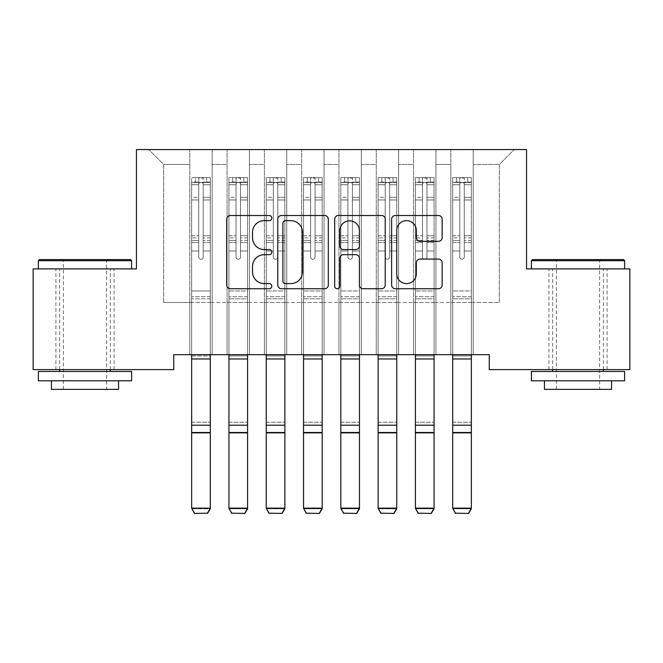 <?xml version="1.0" encoding="UTF-8"?>
<svg xmlns="http://www.w3.org/2000/svg" width="663" height="663" viewBox="0 0 663 663"><rect width="100%" height="100%" fill="white"/><g stroke="black" fill="none" stroke-linecap="round" stroke-linejoin="round"><path stroke-width="0.5" stroke-dasharray="3.31 2.49" d="M271.83 218.077A2.561 2.561 0 0 0 269.269 215.516L230.376 215.516A3.663 3.663 0 0 0 226.713 219.18L226.713 285.065A3.663 3.663 0 0 0 230.376 288.728L269.269 288.728A2.561 2.561 0 0 0 271.83 286.167A2.561 2.561 0 0 0 269.269 283.607L264.239 283.607A11.71 11.71 0 0 1 252.52 271.888L252.52 266.402A11.71 11.71 0 0 1 264.239 254.683L269.269 254.683A2.561 2.561 0 0 0 271.83 252.122A2.561 2.561 0 0 0 269.269 249.561L264.239 249.561A11.71 11.71 0 0 1 252.52 237.843L252.52 232.357A11.71 11.71 0 0 1 264.239 220.638L269.269 220.638A2.561 2.561 0 0 0 271.83 218.077M578.012 268.905L624.629 268.905L578.012 268.905M578.012 369.598L548.923 369.598L578.012 369.598M84.988 268.905L131.606 268.905L84.988 268.905M84.988 369.598L114.077 369.598L84.988 369.598M526.546 149.565L136.454 149.565L136.454 268.905L33.15 268.905L33.15 369.598L173.747 369.598L173.747 354.68L489.253 354.68L489.253 369.598L629.85 369.598L629.85 268.905L526.546 268.905L526.546 149.565M450.84 149.565L514.239 149.565L473.216 149.565L473.216 302.469L499.322 302.469L473.216 302.469L473.216 164.482L499.322 164.482L473.216 164.482L473.216 149.565L473.216 354.68L473.216 149.565L450.84 149.565L450.84 302.469L450.84 164.482L435.923 164.482L450.84 164.482L450.84 149.565L450.84 354.68L473.216 354.68L473.216 302.469L473.216 354.68L450.84 354.68L473.216 354.68L450.84 354.68L450.84 149.565M413.546 149.565L435.923 149.565L435.923 302.469L450.84 302.469L435.923 302.469L435.923 149.565L435.923 354.68L435.923 149.565L398.629 149.565L413.546 149.565L413.546 302.469L413.546 164.482L398.629 164.482L413.546 164.482L413.546 149.565L413.546 354.68L435.923 354.68L435.923 302.469L435.923 354.68L413.546 354.68L435.923 354.68L413.546 354.68L413.546 149.565M376.252 149.565L398.629 149.565L398.629 302.469L413.546 302.469L398.629 302.469L398.629 149.565L398.629 354.68L398.629 149.565L361.335 149.565L376.252 149.565L376.252 302.469L376.252 164.482L361.335 164.482L376.252 164.482L376.252 149.565L376.252 354.68L398.629 354.68L398.629 302.469L398.629 354.68L376.252 354.68L398.629 354.68L376.252 354.68L376.252 149.565M338.959 149.565L361.335 149.565L361.335 302.469L376.252 302.469L361.335 302.469L361.335 149.565L361.335 354.68L361.335 149.565L324.041 149.565L338.959 149.565L338.959 302.469L338.959 164.482L324.041 164.482L338.959 164.482L338.959 149.565L338.959 354.68L361.335 354.68L361.335 302.469L361.335 354.68L338.959 354.68L361.335 354.68L338.959 354.68L338.959 149.565M301.665 149.565L324.041 149.565L324.041 302.469L338.959 302.469L324.041 302.469L324.041 149.565L324.041 354.68L324.041 149.565L286.748 149.565L301.665 149.565L301.665 302.469L301.665 164.482L286.748 164.482L301.665 164.482L301.665 149.565L301.665 354.68L324.041 354.68L324.041 302.469L324.041 354.68L301.665 354.68L324.041 354.68L301.665 354.68L301.665 149.565M264.371 149.565L286.748 149.565L286.748 302.469L301.665 302.469L286.748 302.469L286.748 149.565L286.748 354.68L286.748 149.565L249.454 149.565L264.371 149.565L264.371 302.469L264.371 164.482L249.454 164.482L264.371 164.482L264.371 149.565L264.371 354.68L286.748 354.68L286.748 302.469L286.748 354.68L264.371 354.68L286.748 354.68L264.371 354.68L264.371 149.565M227.077 149.565L249.454 149.565L249.454 302.469L264.371 302.469L249.454 302.469L249.454 149.565L249.454 354.68L249.454 149.565L212.16 149.565L227.077 149.565L227.077 302.469L227.077 164.482L212.16 164.482L227.077 164.482L227.077 149.565L227.077 354.68L249.454 354.68L249.454 302.469L249.454 354.68L227.077 354.68L249.454 354.68L227.077 354.68L227.077 149.565M189.784 149.565L212.16 149.565L212.16 302.469L227.077 302.469L212.16 302.469L212.16 149.565L212.16 354.68L212.16 149.565L148.761 149.565L189.784 149.565L189.784 302.469L189.784 164.482L163.678 164.482L189.784 164.482L189.784 149.565L189.784 354.68L212.16 354.68L212.16 302.469L212.16 354.68L189.784 354.68L212.16 354.68L189.784 354.68L189.784 149.565M499.322 302.469L499.322 164.482L514.239 149.565L499.322 164.482L499.322 302.469M163.678 302.469L189.784 302.469L163.678 302.469L163.678 164.482L148.761 149.565L163.678 164.482L163.678 302.469M450.84 302.469L473.216 302.469L450.84 302.469L450.84 354.68L450.84 302.469M413.546 302.469L435.923 302.469L413.546 302.469L413.546 354.68L413.546 302.469M376.252 302.469L398.629 302.469L376.252 302.469L376.252 354.68L376.252 302.469M338.959 302.469L361.335 302.469L338.959 302.469L338.959 354.68L338.959 302.469M301.665 302.469L324.041 302.469L301.665 302.469L301.665 354.68L301.665 302.469M264.371 302.469L286.748 302.469L264.371 302.469L264.371 354.68L264.371 302.469M227.077 302.469L249.454 302.469L227.077 302.469L227.077 354.68L227.077 302.469M189.784 302.469L212.16 302.469L189.784 302.469L189.784 354.68L189.784 302.469M328.301 285.065L328.301 219.18A3.663 3.663 0 0 0 324.638 215.516L281.444 215.516A3.663 3.663 0 0 0 277.78 219.18L277.78 285.065A3.663 3.663 0 0 0 281.444 288.728L324.638 288.728A3.663 3.663 0 0 0 328.301 285.065M285.471 220.638A2.561 2.561 0 0 0 282.902 223.207L282.902 281.046A2.561 2.561 0 0 0 285.471 283.607L290.775 283.607A11.71 11.71 0 0 0 302.485 271.888L302.485 232.357A11.71 11.71 0 0 0 290.775 220.638L285.471 220.638M338.362 215.516L381.556 215.516A3.663 3.663 0 0 1 385.22 219.18L385.22 285.065A3.663 3.663 0 0 1 381.556 288.728L363.075 288.728A3.663 3.663 0 0 1 359.412 285.065L359.412 258.346A3.663 3.663 0 0 0 355.749 254.683L343.492 254.683A3.663 3.663 0 0 0 339.829 258.346L339.829 286.167A2.561 2.561 0 0 1 337.268 288.728A2.561 2.561 0 0 1 334.699 286.167L334.699 219.18A3.663 3.663 0 0 1 338.362 215.516M359.412 230.616A9.796 9.796 0 0 0 349.616 220.829A9.796 9.796 0 0 0 339.829 230.616L339.829 245.898A3.663 3.663 0 0 0 343.492 249.561L355.749 249.561A3.663 3.663 0 0 0 359.412 245.898L359.412 230.616M419.994 241.324L438.483 241.324A3.663 3.663 0 0 0 442.146 237.661L442.146 219.18A3.663 3.663 0 0 0 438.483 215.516L395.289 215.516A3.663 3.663 0 0 0 391.626 219.18L391.626 285.065A3.663 3.663 0 0 0 395.289 288.728L438.483 288.728A3.663 3.663 0 0 0 442.146 285.065L442.146 262.739A3.663 3.663 0 0 0 438.483 259.076L419.994 259.076A3.663 3.663 0 0 0 416.339 262.739L416.339 273.811A9.796 9.796 0 0 1 406.543 283.607A9.796 9.796 0 0 1 396.747 273.811L396.747 230.434A9.796 9.796 0 0 1 406.543 220.638A9.796 9.796 0 0 1 416.339 230.434L416.339 237.661A3.663 3.663 0 0 0 419.994 241.324M198.734 257.045A2.238 2.238 0.4 0 0 200.972 259.283A2.238 2.238 -179.6 0 1 198.734 257.045L198.734 251.004L198.734 257.045A2.238 2.238 179.6 0 0 200.972 259.283A2.238 2.238 0.4 0 0 203.209 257.045A2.238 2.238 -179.6 0 1 200.972 259.283A2.238 2.238 179.6 0 0 203.209 257.045L203.209 251.004L203.209 257.045A2.238 2.238 -0.4 0 1 200.972 259.283A2.238 2.238 -0.4 0 1 198.734 257.045L198.734 240.445L198.734 257.045M191.648 354.68L191.648 251.004L191.648 290.982L191.648 251.004L198.734 251.004L191.648 251.004L198.734 251.004L191.648 251.004L191.648 237.884L198.734 237.884L198.734 251.004L198.734 237.884L191.648 237.884L191.648 235.771L198.734 235.771L191.648 235.771L191.648 199.969L198.734 199.969L191.648 199.969L191.648 184.728L198.734 184.728L191.648 184.728L191.648 182.466L191.648 251.004L191.648 242.559L198.734 242.559L191.648 242.559L191.648 240.445L198.734 240.445L191.648 240.445L191.648 197.309L198.734 197.309L198.734 240.445L198.734 197.309L191.648 197.309L191.648 182.068L198.734 182.068L198.734 197.309L198.734 178.074L198.734 183.436L198.734 178.074L203.209 178.074L203.209 183.436C201.718 182.143 200.226 182.143 198.734 183.436L198.734 237.884L198.734 183.436C200.226 182.143 201.718 182.143 203.209 183.436L203.209 240.445L203.209 178.074L198.734 178.074L198.734 182.068L191.648 182.068L191.648 177.609L195.378 177.609L195.378 182.458L191.648 182.466L191.648 177.609L191.648 182.466L206.566 182.458L195.378 182.458L195.378 177.609L210.204 177.609L206.566 177.609L206.566 182.458L210.295 182.466L210.295 177.609L191.648 177.609L191.648 508.786L191.648 290.982L191.648 354.755L210.295 354.755L210.295 508.148L191.648 508.148L194.45 513.179M210.295 354.68L210.295 251.004L203.209 251.004L210.295 251.004L203.209 251.004L210.295 251.004L210.295 242.559L203.209 242.559L210.295 242.559L210.295 240.445L203.209 240.445L210.295 240.445L210.295 197.309L203.209 197.309L210.295 197.309L210.295 182.068L203.209 182.068L210.295 182.068L210.295 177.609L210.295 251.004L210.295 237.884L203.209 237.884L210.295 237.884L210.295 235.771L203.209 235.771L210.295 235.771L210.295 199.969L203.209 199.969L203.209 257.045L203.209 199.969L210.295 199.969L210.295 184.728L203.209 184.728L203.209 199.969L203.209 184.728L210.295 184.728L210.295 182.466L191.74 182.458L210.204 182.458L206.566 182.458L206.566 177.609L210.295 177.609L210.295 354.755L210.295 298.814L191.648 298.814L210.295 298.814L210.295 290.982L191.648 290.982L210.295 290.982L210.295 251.004L210.295 354.755L191.648 354.755L210.295 354.755L210.295 355.956L210.295 354.755M194.45 513.435L191.648 508.786L210.295 508.786L210.295 355.956L191.648 355.956L191.648 354.755M207.494 513.435L210.295 508.148L207.494 513.435L194.441 513.435L207.494 513.179M210.295 508.786L210.295 355.956L191.648 355.956L191.648 422.19L210.295 422.19L191.648 422.19L191.648 433.13L210.295 433.13L191.648 433.13L191.648 508.786L210.295 508.786M236.028 257.045A2.238 2.238 0.4 0 0 238.266 259.283A2.238 2.238 -179.6 0 1 236.028 257.045L236.028 251.004L236.028 257.045A2.238 2.238 179.7 0 0 238.266 259.283A2.238 2.238 0.4 0 0 240.503 257.045A2.238 2.238 -179.6 0 1 238.266 259.283A2.238 2.238 179.7 0 0 240.503 257.045L240.503 251.004L240.503 257.045A2.238 2.238 -0.3 0 1 238.266 259.283A2.238 2.238 -0.3 0 1 236.028 257.045L236.028 240.445L236.028 257.045M228.942 354.68L228.942 251.004L228.942 290.982L228.942 251.004L236.028 251.004L228.942 251.004L236.028 251.004L228.942 251.004L228.942 237.884L236.028 237.884L236.028 251.004L236.028 237.884L228.942 237.884L228.942 235.771L236.028 235.771L228.942 235.771L228.942 199.969L236.028 199.969L228.942 199.969L228.942 184.728L236.028 184.728L228.942 184.728L228.942 182.466L228.942 251.004L228.942 242.559L236.028 242.559L228.942 242.559L228.942 240.445L236.028 240.445L228.942 240.445L228.942 197.309L236.028 197.309L236.028 240.445L236.028 197.309L228.942 197.309L228.942 182.068L236.028 182.068L236.028 197.309L236.028 178.074L236.028 183.436L236.028 178.074L240.503 178.074L240.503 183.436C239.011 182.143 237.52 182.143 236.028 183.436L236.028 237.884L236.028 183.436C237.52 182.143 239.011 182.143 240.503 183.436L240.503 240.445L240.503 178.074L236.028 178.074L236.028 182.068L228.942 182.068L228.942 177.609L247.589 177.609L247.589 182.466L229.033 182.458L247.498 182.458L243.86 182.458L243.86 177.609L229.033 177.609L232.672 177.609L232.672 182.458L228.942 182.466L228.942 177.609L228.942 182.466L243.86 182.458L232.672 182.458L232.672 177.609L243.86 177.609L243.86 182.458L247.589 182.466L247.589 177.609L228.942 177.609L228.942 508.786L228.942 290.982L228.942 354.755L247.589 354.755L247.589 508.148L228.942 508.148L231.743 513.179M247.589 354.68L247.589 251.004L240.503 251.004L247.589 251.004L240.503 251.004L247.589 251.004L247.589 242.559L240.503 242.559L247.589 242.559L247.589 240.445L240.503 240.445L247.589 240.445L247.589 197.309L240.503 197.309L247.589 197.309L247.589 182.068L240.503 182.068L247.589 182.068L247.589 177.609L247.589 251.004L247.589 237.884L240.503 237.884L247.589 237.884L247.589 235.771L240.503 235.771L247.589 235.771L247.589 199.969L240.503 199.969L240.503 257.045L240.503 199.969L247.589 199.969L247.589 184.728L240.503 184.728L240.503 199.969L240.503 184.728L247.589 184.728L247.589 182.466L247.589 354.755L247.589 298.814L228.942 298.814L247.589 298.814L247.589 290.982L228.942 290.982L247.589 290.982L247.589 251.004L247.589 354.755L228.942 354.755L247.589 354.755L247.589 355.956L247.589 354.755M231.735 513.435L244.788 513.179L231.735 513.435L228.942 508.786L247.589 508.786L247.589 355.956L228.942 355.956L228.942 354.755M244.788 513.435L247.589 508.786L244.788 513.179M273.322 257.045A2.238 2.238 0.4 0 0 275.559 259.283A2.238 2.238 -179.6 0 1 273.322 257.045L273.322 251.004L273.322 257.045A2.238 2.238 179.7 0 0 275.559 259.283A2.238 2.238 0.4 0 0 277.797 257.045A2.238 2.238 -179.6 0 1 275.559 259.283A2.238 2.238 179.7 0 0 277.797 257.045L277.797 251.004L277.797 257.045A2.238 2.238 -0.3 0 1 275.559 259.283A2.238 2.238 -0.3 0 1 273.322 257.045L273.322 240.445L273.322 257.045M266.236 354.68L266.236 251.004L266.236 290.982L266.236 251.004L273.322 251.004L266.236 251.004L273.322 251.004L266.236 251.004L266.236 237.884L273.322 237.884L273.322 251.004L273.322 237.884L266.236 237.884L266.236 235.771L273.322 235.771L266.236 235.771L266.236 199.969L273.322 199.969L266.236 199.969L266.236 184.728L273.322 184.728L266.236 184.728L266.236 182.466L266.236 251.004L266.236 242.559L273.322 242.559L266.236 242.559L266.236 240.445L273.322 240.445L266.236 240.445L266.236 197.309L273.322 197.309L273.322 240.445L273.322 197.309L266.236 197.309L266.236 182.068L273.322 182.068L273.322 197.309L273.322 178.074L273.322 183.436L273.322 178.074L277.797 178.074L277.797 183.436C276.305 182.143 274.814 182.143 273.322 183.436L273.322 237.884L273.322 183.436C274.814 182.143 276.305 182.143 277.797 183.436L277.797 240.445L277.797 178.074L273.322 178.074L273.322 182.068L266.236 182.068L266.236 177.609L284.883 177.609L284.883 182.466L266.327 182.458L284.792 182.458L281.153 182.458L281.153 177.609L266.327 177.609L269.965 177.609L269.965 182.458L266.236 182.466L266.236 177.609L266.236 182.466L281.153 182.458L269.965 182.458L269.965 177.609L281.153 177.609L281.153 182.458L284.883 182.466L284.883 177.609L266.236 177.609L266.236 508.786L266.236 290.982L266.236 354.755L284.883 354.755L284.883 508.148L266.236 508.148L269.037 513.179M284.883 354.68L284.883 251.004L277.797 251.004L284.883 251.004L277.797 251.004L284.883 251.004L284.883 242.559L277.797 242.559L284.883 242.559L284.883 240.445L277.797 240.445L284.883 240.445L284.883 197.309L277.797 197.309L284.883 197.309L284.883 182.068L277.797 182.068L284.883 182.068L284.883 177.609L284.883 251.004L284.883 237.884L277.797 237.884L284.883 237.884L284.883 235.771L277.797 235.771L284.883 235.771L284.883 199.969L277.797 199.969L277.797 257.045L277.797 199.969L284.883 199.969L284.883 184.728L277.797 184.728L277.797 199.969L277.797 184.728L284.883 184.728L284.883 182.466L284.883 354.755L284.883 298.814L266.236 298.814L284.883 298.814L284.883 290.982L266.236 290.982L284.883 290.982L284.883 251.004L284.883 354.755L266.236 354.755L284.883 354.755L284.883 355.956L284.883 354.755M269.029 513.435L282.082 513.179L269.029 513.435L266.236 508.786L284.883 508.786L284.883 355.956L266.236 355.956L266.236 354.755M282.082 513.435L284.883 508.786L282.082 513.179M247.589 508.786L247.589 355.956L228.942 355.956L228.942 422.19L247.589 422.19L228.942 422.19L228.942 433.13L247.589 433.13L228.942 433.13L228.942 508.786L247.589 508.786M284.883 508.786L284.883 355.956L266.236 355.956L266.236 422.19L284.883 422.19L266.236 422.19L266.236 433.13L284.883 433.13L266.236 433.13L266.236 508.786L284.883 508.786M130.487 259.581L39.49 259.581M38.371 260.7L131.606 260.7M38.371 380.786L131.606 380.786M38.371 371.462L131.606 371.462M51.424 389.363L118.553 389.363M84.988 260.7L106.619 260.7L84.988 260.7M623.51 259.581L532.513 259.581M531.394 260.7L624.629 260.7M531.394 380.786L624.629 380.786M531.394 371.462L624.629 371.462M544.447 389.363L611.576 389.363M578.012 260.7L599.642 260.7L578.012 260.7M310.615 257.045A2.238 2.238 0.4 0 0 312.853 259.283A2.238 2.238 -179.6 0 1 310.615 257.045L310.615 251.004L310.615 257.045A2.238 2.238 179.7 0 0 312.853 259.283A2.238 2.238 0.4 0 0 315.091 257.045A2.238 2.238 -179.6 0 1 312.853 259.283A2.238 2.238 179.7 0 0 315.091 257.045L315.091 251.004L315.091 257.045A2.238 2.238 -0.3 0 1 312.853 259.283A2.238 2.238 -0.3 0 1 310.615 257.045L310.615 240.445L310.615 257.045M303.53 354.68L303.53 251.004L303.53 290.982L303.53 251.004L310.615 251.004L303.53 251.004L310.615 251.004L303.53 251.004L303.53 237.884L310.615 237.884L310.615 251.004L310.615 237.884L303.53 237.884L303.53 235.771L310.615 235.771L303.53 235.771L303.53 199.969L310.615 199.969L303.53 199.969L303.53 184.728L310.615 184.728L303.53 184.728L303.53 182.466L303.53 251.004L303.53 242.559L310.615 242.559L303.53 242.559L303.53 240.445L310.615 240.445L303.53 240.445L303.53 197.309L310.615 197.309L310.615 240.445L310.615 197.309L303.53 197.309L303.53 182.068L310.615 182.068L310.615 197.309L310.615 178.074L310.615 183.436L310.615 178.074L315.091 178.074L315.091 183.436C313.599 182.143 312.107 182.143 310.615 183.436L310.615 237.884L310.615 183.436C312.107 182.143 313.599 182.143 315.091 183.436L315.091 240.445L315.091 178.074L310.615 178.074L310.615 182.068L303.53 182.068L303.53 177.609L322.177 177.609L322.177 182.466L303.621 182.458L322.085 182.458L318.447 182.458L318.447 177.609L303.621 177.609L307.259 177.609L307.259 182.458L303.53 182.466L303.53 177.609L303.53 182.466L318.447 182.458L307.259 182.458L307.259 177.609L318.447 177.609L318.447 182.458L322.177 182.466L322.177 177.609L303.53 177.609L303.53 508.786L303.53 290.982L303.53 354.755L322.177 354.755L322.177 508.148L303.53 508.148L306.331 513.179M322.177 354.68L322.177 251.004L315.091 251.004L322.177 251.004L315.091 251.004L322.177 251.004L322.177 242.559L315.091 242.559L322.177 242.559L322.177 240.445L315.091 240.445L322.177 240.445L322.177 197.309L315.091 197.309L322.177 197.309L322.177 182.068L315.091 182.068L322.177 182.068L322.177 177.609L322.177 251.004L322.177 237.884L315.091 237.884L322.177 237.884L322.177 235.771L315.091 235.771L322.177 235.771L322.177 199.969L315.091 199.969L315.091 257.045L315.091 199.969L322.177 199.969L322.177 184.728L315.091 184.728L315.091 199.969L315.091 184.728L322.177 184.728L322.177 182.466L322.177 354.755L322.177 298.814L303.53 298.814L322.177 298.814L322.177 290.982L303.53 290.982L322.177 290.982L322.177 251.004L322.177 354.755L303.53 354.755L322.177 354.755L322.177 355.956L322.177 354.755M306.323 513.435L319.375 513.179L306.323 513.435L303.53 508.786L322.177 508.786L322.177 355.956L303.53 355.956L303.53 354.755M319.375 513.435L322.177 508.786L319.375 513.179M347.909 257.045A2.238 2.238 0.4 0 0 350.147 259.283A2.238 2.238 -179.6 0 1 347.909 257.045L347.909 251.004L347.909 257.045A2.238 2.238 179.7 0 0 350.147 259.283A2.238 2.238 0.4 0 0 352.385 257.045A2.238 2.238 -179.6 0 1 350.147 259.283A2.238 2.238 179.7 0 0 352.385 257.045L352.385 251.004L352.385 257.045A2.238 2.238 -0.3 0 1 350.147 259.283A2.238 2.238 -0.3 0 1 347.909 257.045L347.909 240.445L347.909 257.045M340.823 354.68L340.823 251.004L340.823 290.982L340.823 251.004L347.909 251.004L340.823 251.004L347.909 251.004L340.823 251.004L340.823 237.884L347.909 237.884L347.909 251.004L347.909 237.884L340.823 237.884L340.823 235.771L347.909 235.771L340.823 235.771L340.823 199.969L347.909 199.969L340.823 199.969L340.823 184.728L347.909 184.728L340.823 184.728L340.823 182.466L340.823 251.004L340.823 242.559L347.909 242.559L340.823 242.559L340.823 240.445L347.909 240.445L340.823 240.445L340.823 197.309L347.909 197.309L347.909 240.445L347.909 197.309L340.823 197.309L340.823 182.068L347.909 182.068L347.909 197.309L347.909 178.074L347.909 183.436L347.909 178.074L352.385 178.074L352.385 183.436C350.893 182.143 349.401 182.143 347.909 183.436L347.909 237.884L347.909 183.436C349.401 182.143 350.893 182.143 352.385 183.436L352.385 240.445L352.385 178.074L347.909 178.074L347.909 182.068L340.823 182.068L340.823 177.609L359.47 177.609L359.47 182.466L340.915 182.458L359.379 182.458L355.741 182.458L355.741 177.609L340.915 177.609L344.553 177.609L344.553 182.458L340.823 182.466L340.823 177.609L340.823 182.466L355.741 182.458L344.553 182.458L344.553 177.609L355.741 177.609L355.741 182.458L359.47 182.466L359.47 177.609L340.823 177.609L340.823 508.786L340.823 290.982L340.823 354.755L359.47 354.755L359.47 508.148L340.823 508.148L343.625 513.179M359.47 354.68L359.47 251.004L352.385 251.004L359.47 251.004L352.385 251.004L359.47 251.004L359.47 242.559L352.385 242.559L359.47 242.559L359.47 240.445L352.385 240.445L359.47 240.445L359.47 197.309L352.385 197.309L359.47 197.309L359.47 182.068L352.385 182.068L359.47 182.068L359.47 177.609L359.47 251.004L359.47 237.884L352.385 237.884L359.47 237.884L359.47 235.771L352.385 235.771L359.47 235.771L359.47 199.969L352.385 199.969L352.385 257.045L352.385 199.969L359.47 199.969L359.47 184.728L352.385 184.728L352.385 199.969L352.385 184.728L359.47 184.728L359.47 182.466L359.47 354.755L359.47 298.814L340.823 298.814L359.47 298.814L359.47 290.982L340.823 290.982L359.47 290.982L359.47 251.004L359.47 354.755L340.823 354.755L359.47 354.755L359.47 355.956L359.47 354.755M343.616 513.435L356.669 513.179L343.616 513.435L340.823 508.786L359.47 508.786L359.47 355.956L340.823 355.956L340.823 354.755M356.669 513.435L359.47 508.786L356.669 513.179M322.177 508.786L322.177 355.956L303.53 355.956L303.53 422.19L322.177 422.19L303.53 422.19L303.53 433.13L322.177 433.13L303.53 433.13L303.53 508.786L322.177 508.786M359.47 508.786L359.47 355.956L340.823 355.956L340.823 422.19L359.47 422.19L340.823 422.19L340.823 433.13L359.47 433.13L340.823 433.13L340.823 508.786L359.47 508.786M385.203 257.045A2.238 2.238 0.4 0 0 387.441 259.283A2.238 2.238 -179.6 0 1 385.203 257.045L385.203 251.004L385.203 257.045A2.238 2.238 179.7 0 0 387.441 259.283A2.238 2.238 0.4 0 0 389.678 257.045A2.238 2.238 -179.6 0 1 387.441 259.283A2.238 2.238 179.7 0 0 389.678 257.045L389.678 251.004L389.678 257.045A2.238 2.238 -0.3 0 1 387.441 259.283A2.238 2.238 -0.3 0 1 385.203 257.045L385.203 240.445L385.203 257.045M378.117 354.68L378.117 251.004L378.117 290.982L378.117 251.004L385.203 251.004L378.117 251.004L385.203 251.004L378.117 251.004L378.117 237.884L385.203 237.884L385.203 251.004L385.203 237.884L378.117 237.884L378.117 235.771L385.203 235.771L378.117 235.771L378.117 199.969L385.203 199.969L378.117 199.969L378.117 184.728L385.203 184.728L378.117 184.728L378.117 182.466L378.117 251.004L378.117 242.559L385.203 242.559L378.117 242.559L378.117 240.445L385.203 240.445L378.117 240.445L378.117 197.309L385.203 197.309L385.203 240.445L385.203 197.309L378.117 197.309L378.117 182.068L385.203 182.068L385.203 197.309L385.203 178.074L385.203 183.436L385.203 178.074L389.678 178.074L389.678 183.436C388.186 182.143 386.695 182.143 385.203 183.436L385.203 237.884L385.203 183.436C386.695 182.143 388.186 182.143 389.678 183.436L389.678 240.445L389.678 178.074L385.203 178.074L385.203 182.068L378.117 182.068L378.117 177.609L396.764 177.609L396.764 182.466L378.208 182.458L396.673 182.458L393.035 182.458L393.035 177.609L378.208 177.609L381.847 177.609L381.847 182.458L378.117 182.466L378.117 177.609L378.117 182.466L393.035 182.458L381.847 182.458L381.847 177.609L393.035 177.609L393.035 182.458L396.764 182.466L396.764 177.609L378.117 177.609L378.117 508.786L378.117 290.982L378.117 354.755L396.764 354.755L396.764 508.148L378.117 508.148L380.918 513.179M396.764 354.68L396.764 251.004L389.678 251.004L396.764 251.004L389.678 251.004L396.764 251.004L396.764 242.559L389.678 242.559L396.764 242.559L396.764 240.445L389.678 240.445L396.764 240.445L396.764 197.309L389.678 197.309L396.764 197.309L396.764 182.068L389.678 182.068L396.764 182.068L396.764 177.609L396.764 251.004L396.764 237.884L389.678 237.884L396.764 237.884L396.764 235.771L389.678 235.771L396.764 235.771L396.764 199.969L389.678 199.969L389.678 257.045L389.678 199.969L396.764 199.969L396.764 184.728L389.678 184.728L389.678 199.969L389.678 184.728L396.764 184.728L396.764 182.466L396.764 354.755L396.764 298.814L378.117 298.814L396.764 298.814L396.764 290.982L378.117 290.982L396.764 290.982L396.764 251.004L396.764 354.755L378.117 354.755L396.764 354.755L396.764 355.956L396.764 354.755M380.91 513.435L393.963 513.179L380.91 513.435L378.117 508.786L396.764 508.786L396.764 355.956L378.117 355.956L378.117 354.755M393.963 513.435L396.764 508.786L393.963 513.179M396.764 508.786L396.764 355.956L378.117 355.956L378.117 422.19L396.764 422.19L378.117 422.19L378.117 433.13L396.764 433.13L378.117 433.13L378.117 508.786L396.764 508.786M422.497 257.045A2.238 2.238 0.4 0 0 424.734 259.283A2.238 2.238 -179.6 0 1 422.497 257.045L422.497 251.004L422.497 257.045A2.238 2.238 179.7 0 0 424.734 259.283A2.238 2.238 0.4 0 0 426.972 257.045A2.238 2.238 -179.6 0 1 424.734 259.283A2.238 2.238 179.7 0 0 426.972 257.045L426.972 251.004L426.972 257.045A2.238 2.238 -0.3 0 1 424.734 259.283A2.238 2.238 -0.3 0 1 422.497 257.045L422.497 240.445L422.497 257.045M415.411 354.68L415.411 251.004L415.411 290.982L415.411 251.004L422.497 251.004L415.411 251.004L422.497 251.004L415.411 251.004L415.411 237.884L422.497 237.884L422.497 251.004L422.497 237.884L415.411 237.884L415.411 235.771L422.497 235.771L415.411 235.771L415.411 199.969L422.497 199.969L415.411 199.969L415.411 184.728L422.497 184.728L415.411 184.728L415.411 182.466L415.411 251.004L415.411 242.559L422.497 242.559L415.411 242.559L415.411 240.445L422.497 240.445L415.411 240.445L415.411 197.309L422.497 197.309L422.497 240.445L422.497 197.309L415.411 197.309L415.411 182.068L422.497 182.068L422.497 197.309L422.497 178.074L422.497 183.436L422.497 178.074L426.972 178.074L426.972 183.436C425.48 182.143 423.988 182.143 422.497 183.436L422.497 237.884L422.497 183.436C423.988 182.143 425.48 182.143 426.972 183.436L426.972 240.445L426.972 178.074L422.497 178.074L422.497 182.068L415.411 182.068L415.411 177.609L434.058 177.609L434.058 182.466L415.502 182.458L433.967 182.458L430.328 182.458L430.328 177.609L415.502 177.609L419.14 177.609L419.14 182.458L415.411 182.466L415.411 177.609L415.411 182.466L430.328 182.458L419.14 182.458L419.14 177.609L430.328 177.609L430.328 182.458L434.058 182.466L434.058 177.609L415.411 177.609L415.411 508.786L415.411 290.982L415.411 354.755L434.058 354.755L434.058 508.148L415.411 508.148L418.212 513.179M434.058 354.68L434.058 251.004L426.972 251.004L434.058 251.004L426.972 251.004L434.058 251.004L434.058 242.559L426.972 242.559L434.058 242.559L434.058 240.445L426.972 240.445L434.058 240.445L434.058 197.309L426.972 197.309L434.058 197.309L434.058 182.068L426.972 182.068L434.058 182.068L434.058 177.609L434.058 251.004L434.058 237.884L426.972 237.884L434.058 237.884L434.058 235.771L426.972 235.771L434.058 235.771L434.058 199.969L426.972 199.969L426.972 257.045L426.972 199.969L434.058 199.969L434.058 184.728L426.972 184.728L426.972 199.969L426.972 184.728L434.058 184.728L434.058 182.466L434.058 354.755L434.058 298.814L415.411 298.814L434.058 298.814L434.058 290.982L415.411 290.982L434.058 290.982L434.058 251.004L434.058 354.755L415.411 354.755L434.058 354.755L434.058 355.956L434.058 354.755M418.204 513.435L431.257 513.179L418.204 513.435L415.411 508.786L434.058 508.786L434.058 355.956L415.411 355.956L415.411 354.755M431.257 513.435L434.058 508.786L431.257 513.179M434.058 508.786L434.058 355.956L415.411 355.956L415.411 422.19L434.058 422.19L415.411 422.19L415.411 433.13L434.058 433.13L415.411 433.13L415.411 508.786L434.058 508.786M459.79 257.045A2.238 2.238 0.4 0 0 462.028 259.283A2.238 2.238 -179.6 0 1 459.79 257.045L459.79 251.004L459.79 257.045A2.238 2.238 179.7 0 0 462.028 259.283A2.238 2.238 0.4 0 0 464.266 257.045A2.238 2.238 -179.6 0 1 462.028 259.283A2.238 2.238 179.7 0 0 464.266 257.045L464.266 251.004L464.266 257.045A2.238 2.238 -0.3 0 1 462.028 259.283A2.238 2.238 -0.3 0 1 459.79 257.045L459.79 240.445L459.79 257.045M452.705 354.68L452.705 251.004L452.705 290.982L452.705 251.004L459.79 251.004L452.705 251.004L459.79 251.004L452.705 251.004L452.705 237.884L459.79 237.884L459.79 251.004L459.79 237.884L452.705 237.884L452.705 235.771L459.79 235.771L452.705 235.771L452.705 199.969L459.79 199.969L452.705 199.969L452.705 184.728L459.79 184.728L452.705 184.728L452.705 182.466L452.705 251.004L452.705 242.559L459.79 242.559L452.705 242.559L452.705 240.445L459.79 240.445L452.705 240.445L452.705 197.309L459.79 197.309L459.79 240.445L459.79 197.309L452.705 197.309L452.705 182.068L459.79 182.068L459.79 197.309L459.79 178.074L459.79 183.436L459.79 178.074L464.266 178.074L464.266 183.436C462.774 182.143 461.282 182.143 459.79 183.436L459.79 237.884L459.79 183.436C461.282 182.143 462.774 182.143 464.266 183.436L464.266 240.445L464.266 178.074L459.79 178.074L459.79 182.068L452.705 182.068L452.705 177.609L471.352 177.609L471.352 182.466L452.796 182.458L471.26 182.458L467.622 182.458L467.622 177.609L452.796 177.609L456.434 177.609L456.434 182.458L452.705 182.466L452.705 177.609L452.705 182.466L467.622 182.458L456.434 182.458L456.434 177.609L467.622 177.609L467.622 182.458L471.352 182.466L471.352 177.609L452.705 177.609L452.705 508.786L452.705 290.982L452.705 354.755L471.352 354.755L471.352 508.148L452.705 508.148L455.506 513.179M471.352 354.68L471.352 251.004L464.266 251.004L471.352 251.004L464.266 251.004L471.352 251.004L471.352 242.559L464.266 242.559L471.352 242.559L471.352 240.445L464.266 240.445L471.352 240.445L471.352 197.309L464.266 197.309L471.352 197.309L471.352 182.068L464.266 182.068L471.352 182.068L471.352 177.609L471.352 251.004L471.352 237.884L464.266 237.884L471.352 237.884L471.352 235.771L464.266 235.771L471.352 235.771L471.352 199.969L464.266 199.969L464.266 257.045L464.266 199.969L471.352 199.969L471.352 184.728L464.266 184.728L464.266 199.969L464.266 184.728L471.352 184.728L471.352 182.466L471.352 354.755L471.352 298.814L452.705 298.814L471.352 298.814L471.352 290.982L452.705 290.982L471.352 290.982L471.352 251.004L471.352 354.755L452.705 354.755L471.352 354.755L471.352 355.956L471.352 354.755M455.498 513.435L468.55 513.179L455.498 513.435L452.705 508.786L471.352 508.786L471.352 355.956L452.705 355.956L452.705 354.755M468.55 513.435L471.352 508.786L468.55 513.179M471.352 508.786L471.352 355.956L452.705 355.956L452.705 422.19L471.352 422.19L452.705 422.19L452.705 433.13L471.352 433.13L452.705 433.13L452.705 508.786L471.352 508.786M210.295 296.709L191.648 296.709L210.295 296.709M191.648 425.198L210.295 425.198M191.648 432.491L210.295 432.491M191.648 358.965L210.295 358.965M247.498 177.609L229.033 177.609L247.498 177.609M229.033 182.458L247.498 182.458L229.033 182.458M247.589 296.709L228.942 296.709L247.589 296.709M228.942 425.198L247.589 425.198M228.942 432.491L247.589 432.491M228.942 358.965L247.589 358.965M284.792 177.609L266.327 177.609L284.792 177.609M266.327 182.458L284.792 182.458L266.327 182.458M284.883 296.709L266.236 296.709L284.883 296.709M266.236 425.198L284.883 425.198M266.236 432.491L284.883 432.491M266.236 358.965L284.883 358.965M322.085 177.609L303.621 177.609L322.085 177.609M303.621 182.458L322.085 182.458L303.621 182.458M322.177 296.709L303.53 296.709L322.177 296.709M303.53 425.198L322.177 425.198M303.53 432.491L322.177 432.491M303.53 358.965L322.177 358.965M359.379 177.609L340.915 177.609L359.379 177.609M340.915 182.458L359.379 182.458L340.915 182.458M359.47 296.709L340.823 296.709L359.47 296.709M340.823 425.198L359.47 425.198M340.823 432.491L359.47 432.491M340.823 358.965L359.47 358.965M396.673 177.609L378.208 177.609L396.673 177.609M378.208 182.458L396.673 182.458L378.208 182.458M396.764 296.709L378.117 296.709L396.764 296.709M378.117 425.198L396.764 425.198M378.117 432.491L396.764 432.491M378.117 358.965L396.764 358.965M433.967 177.609L415.502 177.609L433.967 177.609M415.502 182.458L433.967 182.458L415.502 182.458M434.058 296.709L415.411 296.709L434.058 296.709M415.411 425.198L434.058 425.198M415.411 432.491L434.058 432.491M415.411 358.965L434.058 358.965M471.26 177.609L452.796 177.609L471.26 177.609M452.796 182.458L471.26 182.458L452.796 182.458M471.352 296.709L452.705 296.709L471.352 296.709M452.705 425.198L471.352 425.198M452.705 432.491L471.352 432.491M452.705 358.965L471.352 358.965M548.923 369.598L548.923 268.905M55.899 369.598L55.899 268.905M114.077 369.598L114.077 268.905M607.101 369.598L607.101 268.905M63.358 389.363L63.358 260.7L62.239 259.581M110.348 369.598L110.348 268.905M59.629 369.598L59.629 268.905M107.737 259.581L106.619 260.7L106.619 389.363M556.381 389.363L556.381 260.7L555.263 259.581M603.371 369.598L603.371 268.905M552.652 369.598L552.652 268.905M600.761 259.581L599.642 260.7L599.642 389.363"/><path stroke-width="0.99" d="M271.83 218.077A2.561 2.561 0 0 0 269.269 215.516L230.376 215.516A3.663 3.663 0 0 0 226.713 219.18L226.713 285.065A3.663 3.663 0 0 0 230.376 288.728L269.269 288.728A2.561 2.561 0 0 0 271.83 286.167A2.561 2.561 0 0 0 269.269 283.607L264.239 283.607A11.71 11.71 0 0 1 252.52 271.888L252.52 266.402A11.71 11.71 0 0 1 264.239 254.683L269.269 254.683A2.561 2.561 0 0 0 271.83 252.122A2.561 2.561 0 0 0 269.269 249.561L264.239 249.561A11.71 11.71 0 0 1 252.52 237.843L252.52 232.357A11.71 11.71 0 0 1 264.239 220.638L269.269 220.638A2.561 2.561 0 0 0 271.83 218.077M438.483 241.324A3.663 3.663 0 0 0 442.146 237.661L442.146 219.18A3.663 3.663 0 0 0 438.483 215.516L395.289 215.516A3.663 3.663 0 0 0 391.626 219.18L391.626 285.065A3.663 3.663 0 0 0 395.289 288.728L438.483 288.728A3.663 3.663 0 0 0 442.146 285.065L442.146 262.739A3.663 3.663 0 0 0 438.483 259.076L419.994 259.076A3.663 3.663 0 0 0 416.339 262.739L416.339 273.811A9.796 9.796 0 0 1 406.543 283.607A9.796 9.796 0 0 1 396.747 273.811L396.747 230.434A9.796 9.796 0 0 1 406.543 220.638A9.796 9.796 0 0 1 416.339 230.434L416.339 237.661A3.663 3.663 0 0 0 419.994 241.324L438.483 241.324M489.253 354.68L173.747 354.68L173.747 369.598L33.15 369.598L33.15 268.905L136.454 268.905L136.454 149.565L526.546 149.565L526.546 268.905L629.85 268.905L629.85 369.598L489.253 369.598L489.253 354.68M328.301 219.18A3.663 3.663 0 0 0 324.638 215.516L281.444 215.516A3.663 3.663 0 0 0 277.78 219.18L277.78 285.065A3.663 3.663 0 0 0 281.444 288.728L324.638 288.728A3.663 3.663 0 0 0 328.301 285.065L328.301 219.18M338.362 215.516L381.556 215.516A3.663 3.663 0 0 1 385.22 219.18L385.22 285.065A3.663 3.663 0 0 1 381.556 288.728L363.075 288.728A3.663 3.663 0 0 1 359.412 285.065L359.412 258.346A3.663 3.663 0 0 0 355.749 254.683L343.492 254.683A3.663 3.663 0 0 0 339.829 258.346L339.829 286.167A2.561 2.561 0 0 1 337.268 288.728A2.561 2.561 0 0 1 334.699 286.167L334.699 219.18A3.663 3.663 0 0 1 338.362 215.516M285.471 220.638A2.561 2.561 0 0 0 282.902 223.207L282.902 281.046A2.561 2.561 0 0 0 285.471 283.607L290.775 283.607A11.71 11.71 0 0 0 302.485 271.888L302.485 232.357A11.71 11.71 0 0 0 290.775 220.638L285.471 220.638M359.412 230.616A9.796 9.796 0 0 0 349.616 220.829A9.796 9.796 0 0 0 339.829 230.616L339.829 245.898A3.663 3.663 0 0 0 343.492 249.561L355.749 249.561A3.663 3.663 0 0 0 359.412 245.898L359.412 230.616M210.295 354.68L210.295 508.786L207.494 513.435M194.45 513.435L207.502 513.179L194.45 513.435L191.648 508.148L210.295 508.148L207.494 513.179M191.648 354.68L191.648 508.148L194.45 513.179M247.589 354.68L247.589 508.786L244.796 513.435L231.743 513.179L244.796 513.435M231.743 513.435L228.942 508.148L247.589 508.148L244.788 513.179M228.942 354.68L228.942 508.148L231.743 513.179M284.883 354.68L284.883 508.786L282.09 513.435L269.037 513.179L282.09 513.435M269.037 513.435L266.236 508.148L284.883 508.148L282.082 513.179M266.236 354.68L266.236 508.148L269.037 513.179M38.371 260.7L39.49 259.581L130.487 259.581L131.606 260.7L38.371 260.7L38.371 268.905M131.606 380.786L38.371 380.786L38.371 371.462L131.606 371.462L131.606 380.786M118.553 380.786L118.553 389.363L51.424 389.363L51.424 380.786M531.394 260.7L532.513 259.581L623.51 259.581L624.629 260.7L531.394 260.7L531.394 268.905M624.629 380.786L531.394 380.786L531.394 371.462L624.629 371.462L624.629 380.786M611.576 380.786L611.576 389.363L544.447 389.363L544.447 380.786M322.177 354.68L322.177 508.786L319.384 513.435L306.331 513.179L319.384 513.435M306.331 513.435L303.53 508.148L322.177 508.148L319.375 513.179M303.53 354.68L303.53 508.148L306.331 513.179M359.47 354.68L359.47 508.786L356.677 513.435L343.625 513.179L356.677 513.435M343.625 513.435L340.823 508.148L359.47 508.148L356.669 513.179M340.823 354.68L340.823 508.148L343.625 513.179M396.764 354.68L396.764 508.786L393.971 513.435L380.918 513.179L393.971 513.435M380.918 513.435L378.117 508.148L396.764 508.148L393.963 513.179M378.117 354.68L378.117 508.148L380.918 513.179M434.058 354.68L434.058 508.786L431.265 513.435L418.212 513.179L431.265 513.435M418.212 513.435L415.411 508.148L434.058 508.148L431.257 513.179M415.411 354.68L415.411 508.148L418.212 513.179M471.352 354.68L471.352 508.786L468.559 513.435L455.506 513.179L468.559 513.435M455.506 513.435L452.705 508.148L471.352 508.148L468.55 513.179M452.705 354.68L452.705 508.148L455.506 513.179M210.295 354.755L191.648 354.755M210.295 425.198L191.648 425.198M210.295 432.491L191.648 432.491M210.295 358.965L191.648 358.965M247.589 354.755L228.942 354.755M247.589 425.198L228.942 425.198M247.589 432.491L228.942 432.491M247.589 358.965L228.942 358.965M284.883 354.755L266.236 354.755M284.883 425.198L266.236 425.198M284.883 432.491L266.236 432.491M284.883 358.965L266.236 358.965M322.177 354.755L303.53 354.755M322.177 425.198L303.53 425.198M322.177 432.491L303.53 432.491M322.177 358.965L303.53 358.965M359.47 354.755L340.823 354.755M359.47 425.198L340.823 425.198M359.47 432.491L340.823 432.491M359.47 358.965L340.823 358.965M396.764 354.755L378.117 354.755M396.764 425.198L378.117 425.198M396.764 432.491L378.117 432.491M396.764 358.965L378.117 358.965M434.058 354.755L415.411 354.755M434.058 425.198L415.411 425.198M434.058 432.491L415.411 432.491M434.058 358.965L415.411 358.965M471.352 354.755L452.705 354.755M471.352 425.198L452.705 425.198M471.352 432.491L452.705 432.491M471.352 358.965L452.705 358.965M131.606 268.905L131.606 260.7M110.348 371.462L110.348 369.598M59.629 371.462L59.629 369.598M624.629 268.905L624.629 260.7M603.371 371.462L603.371 369.598M552.652 371.462L552.652 369.598"/></g></svg>
